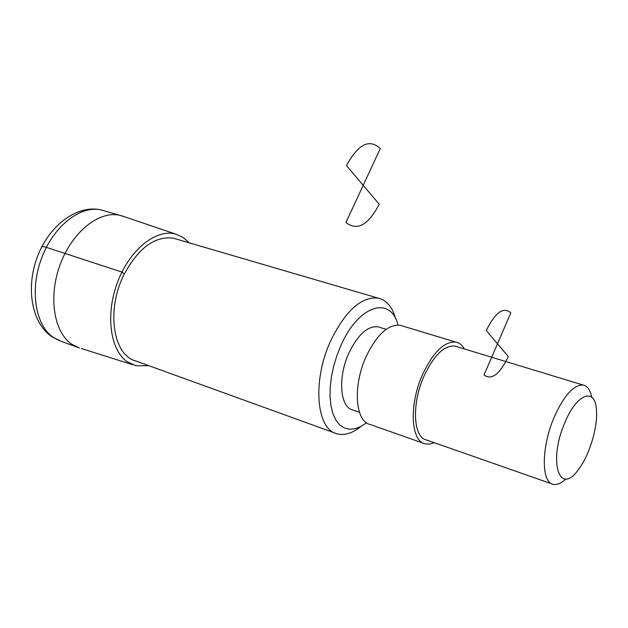 <?xml version="1.0" encoding="UTF-8"?>
<svg xmlns="http://www.w3.org/2000/svg" width="628" height="628" viewBox="0 0 628 628"><rect width="100%" height="100%" fill="white"/><g stroke="black" fill="none" stroke-linecap="round" stroke-linejoin="round"><path stroke-width="0.94" d="M148.891 365.7L136.064 365.779L127.013 361.618C109.876 349.733 105.3 313.631 117.836 281.423C130.184 249.128 156.49 228.435 175.793 234.111L182.999 237.376L189.177 242.832M79.426 347.983L71.663 344.152C53.71 332.031 48.175 296.345 60.28 264.2C72.22 231.975 98.91 210.663 119.477 215.231L124.211 216.66M564.682 423.068C547.797 461.957 559.666 496.889 578.671 469.218C589.472 455.065 597.935 427.032 596.459 410.249C595.454 386.746 576.622 393.309 564.682 423.068M591.741 397.218C590.281 390.004 587.4 385.937 583.106 385.035C573.623 384.681 563.936 395.499 554.061 417.502C541.297 447.081 541.155 482.5 553.15 484.321C556.887 485.177 561.102 483.403 565.789 478.991M456.682 346.617L454.798 346.044C444.239 345.227 434.034 355.126 424.175 375.748C411.497 403.466 413.067 437.504 426.467 439.961L551.941 483.898M464.406 348.964C462.2 345.102 459.343 342.817 455.826 342.095C444.412 341.224 433.367 351.947 422.691 374.249C408.938 404.291 410.649 441.162 425.125 443.847L429.552 444.129L434.333 442.716M402.242 325.908L400.091 325.257C388.237 324.197 376.981 334.496 366.336 356.154C352.653 385.341 355.095 421.537 370.159 424.489L423.68 443.337M379.728 327.353L377.93 326.803C367.725 325.814 358.125 334.41 349.121 352.598C337.589 377.004 339.858 407.439 352.834 409.982L359.452 412.29M398.026 325.029C390.757 295.474 358.776 304.839 341.114 345.086L336.977 355.338L333.719 366.006L331.435 376.745L330.202 387.201L330.053 397.053L330.98 405.986L332.942 413.742L335.878 420.093L339.662 424.858L344.183 427.927L349.294 429.238L354.828 428.783L360.629 426.6L366.532 422.785M395.671 318.875C392.367 306.904 386.448 299.964 377.923 298.049C361.398 296.581 345.793 310.522 331.105 339.881C312.116 379.759 316.002 429.371 336.977 433.783C344.434 435.777 352.457 433.312 361.029 426.396M176.751 239.197L173.163 238.145C154.951 235.877 138.67 247.825 124.336 273.981C105.92 309.526 112.883 355.511 136.08 361.069L335.014 433.069M41.464 247.526C41.048 246.302 42.673 246.247 46.346 247.369L121.95 272.057L124.336 273.981M508.295 356.531L497.478 343.767L484.015 374.987C491.645 380.537 499.739 374.382 508.295 356.531M497.478 343.767L510.815 312.846C503.475 306.401 495.296 312.297 486.268 330.532L497.478 343.767M379.226 204.218L363.204 185.307L345.965 222.477C357.144 231.3 368.228 225.209 379.226 204.218M363.204 185.307L380.246 148.569C369.5 138.427 358.235 144.087 346.46 165.549L363.204 185.307M77.024 347.103L61.199 341.31L53.38 337.471C35.294 325.359 29.579 289.948 41.605 258.139C53.451 226.253 80.164 205.238 100.857 209.862L105.041 211.071M175.793 234.111L121.345 215.687M132.602 364.687L81.279 348.493M119.477 215.231L100.857 209.862C76.977 204.469 49.157 225.515 37.484 256.554C25.575 287.53 31.463 323.004 51.967 336.789L59.307 340.643M454.798 346.044L583.106 385.035M400.091 325.257L455.826 342.095M377.93 326.803L386.181 329.323M173.163 238.145L377.923 298.049"/></g></svg>
